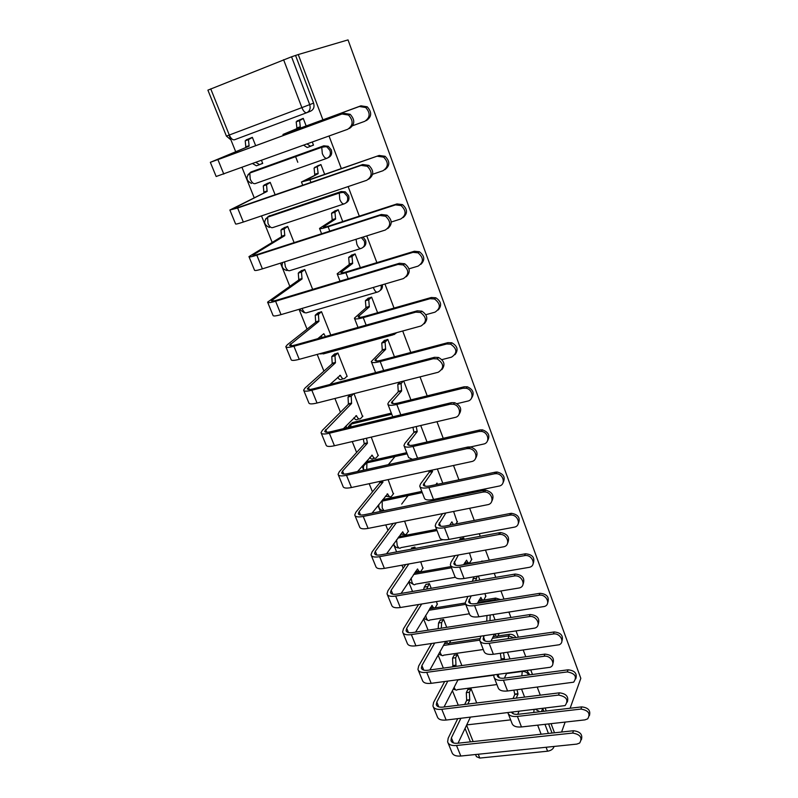 <?xml version="1.0" encoding="UTF-8"?>
<svg xmlns="http://www.w3.org/2000/svg" width="798" height="798" viewBox="0 0 798 798"><rect width="100%" height="100%" fill="white"/><g stroke="black" fill="none" stroke-linecap="round" stroke-linejoin="round"><path stroke-width="1.2" d="M328.088 157.735L328.297 157.625C331.33 156.149 332.327 153.565 331.29 149.864L328.237 146.263L323.808 145.805L322.482 146.443L326.921 146.892L329.973 150.503C331.02 154.214 330.023 156.807 326.981 158.283C325.394 158.662 323.838 157.086 322.312 153.555L321.744 147.291L322.482 146.443L250.612 172.188L249.784 173.056L250.243 179.171C251.799 182.572 253.445 184.059 255.18 183.62L326.711 158.383M345.903 202.951C348.686 201.455 349.584 198.991 348.586 195.56L345.285 191.859L341.175 191.52L339.908 192.258L344.018 192.597L347.329 196.308C348.347 199.939 347.339 202.443 344.317 203.839C342.791 204.338 341.285 202.872 339.798 199.43L339.26 193.046L339.908 192.258L268.308 216.398L267.579 217.196L267.998 223.43C269.515 226.742 271.121 228.128 272.786 227.58L343.828 203.999M363.2 247.23C365.674 245.694 366.442 243.37 365.504 240.248L363.04 237.076M380.077 290.532C382.013 289.235 382.761 287.32 382.302 284.796M529.832 674.819L526.909 670.639M229.016 135.121L235.659 151.64M242.033 167.5L254.103 197.505M261.495 215.899L272.138 242.363M280.497 263.15L289.784 286.233M299.06 309.315L307.04 329.145M317.195 354.412L323.928 371.14M334.921 398.481L340.447 412.237M345.983 425.992L346.741 427.868M352.247 441.563L356.626 452.466M362.152 466.202L363.738 470.132M369.185 483.698L372.466 491.857M377.983 505.563L380.357 511.468M385.753 524.894L387.988 530.441M393.484 544.116L396.616 551.907M401.963 565.203L403.19 568.236M408.676 581.882L412.526 591.478M417.823 604.635L418.072 605.273M423.548 618.879L428.107 630.201M438.132 655.138L443.349 668.116M452.416 690.669L458.281 705.242M322.921 119.84L298.252 54.543L348.028 39.9L580.824 678.34L570.121 708.235M554.5 732.793L551.059 723.656M546.281 711.008L545.293 708.415M540.296 695.178L537.293 687.248M532.475 674.48L530.83 670.12M525.772 656.754L523.249 650.071M518.381 637.173L516.047 630.989M510.939 617.482L508.915 612.116M503.987 599.089L500.935 590.989M495.777 577.343L494.261 573.333M489.294 560.186L485.473 550.091M480.266 536.296L479.299 533.722M474.271 520.436L469.673 508.266M464.406 494.321L463.997 493.244M458.93 479.817L453.513 465.473M443.239 438.301L436.965 421.693M427.209 395.858L420.037 376.875M410.81 352.457L402.701 331M394.032 308.068L384.955 284.018M376.875 262.642L366.771 235.899M359.309 216.158L348.137 186.582M341.335 168.568L329.045 136.039M561.593 732.025L565.154 722.08M210.732 88.857L229.285 135.022L226.413 136.089L207.899 90.144L291.549 56.798L309.714 104.628C310.791 108.448 309.804 111.141 306.751 112.708L234.432 139.79C232.607 140.109 230.901 138.523 229.285 135.022L301.883 107.62L283.589 59.7M298.252 54.543L291.549 56.798M478.251 754.24L479.788 758.07L547.598 751.197L546.091 747.267M479.788 758.07L476.406 756.634L475.558 754.519M554.061 746.439L553.722 747.387C552.695 749.422 550.65 750.689 547.598 751.197M476.715 702.978L471.129 688.903L467.748 689.711M461.872 665.562L457.483 654.48L454.072 655.328M446.72 627.348L443.558 619.378L440.127 620.275M437.224 604.385L436.496 601.572M485.723 596.465L485.014 593.602M431.229 588.306L429.354 583.587L425.913 584.525M422.89 568.296L420.716 561.802M471.608 559.607L469.473 552.984M464.236 539.288L463.718 537.932L460.117 538.969M415.399 548.406L414.88 547.069L411.409 548.056M408.267 531.478L404.596 521.164M457.204 521.992L453.593 511.448M393.344 493.922L388.117 479.608M378.122 455.598L371.26 437.105M362.561 416.486L354.013 393.633M346.681 376.546L347.18 376.417L337.893 352.985L334.322 354.222M394.441 356.786L387.798 339.409L384.077 340.706M377.594 312.736L371.619 297.125L367.878 298.472M330.781 335.05L321.514 311.689L317.923 312.986M360.357 267.669L355.09 253.904L351.329 255.32M312.656 289.385L304.776 269.505L301.165 270.861M342.721 221.545L338.192 209.724L334.412 211.201M294.113 242.632L287.679 226.403L284.048 227.819M324.666 174.343L320.916 164.558L317.105 166.094M275.13 194.762L270.213 182.363L266.562 183.839M260.707 164.149L262.702 163.43L261.525 160.448M311.599 145.825L313.494 145.136L312.327 142.084M297.784 162.273L295.4 156.139M251.35 171.849L323.808 145.805M268.347 216.378L341.175 191.52M349.604 425.015L352.487 422.531L391.349 413.115M365.065 463.987L368.028 461.384L406.731 452.666M382.671 499.618L421.793 491.408M398.86 536.625L436.556 529.363M414.481 573.024L451.02 566.56M463.828 564.296L481.394 561.583M429.643 608.774L465.184 603.019M478.71 600.834L495.678 598.081L494.87 599.637L498.082 600.036M449.344 643.138L479.748 638.659M493.194 636.674L496.266 636.076M497.822 635.996L509.433 634.29L508.665 635.906L514.072 637.802M306.183 126.024L303.25 118.353L299.42 119.969M524.595 697.103L521.583 689.223M509.992 658.929L507.458 652.295M495.079 619.916L493.034 614.58M479.827 580.046L478.311 576.076M442.79 483.199L437.344 468.965M427.03 441.992L420.726 425.504M410.92 399.868L403.708 381.025M255.679 145.725L252.348 137.336L248.677 138.872M251.061 172.029L250.073 172.957M267.619 217.126L267.559 217.206C263.22 221.445 263.839 224.866 269.445 227.45M483.688 561.174L481.633 561.144M500.735 599.607L495.678 598.081M515.847 637.542C514.341 635.178 512.206 634.091 509.433 634.29M295.609 55.601L313.594 103.122C314.661 106.912 313.674 109.585 310.631 111.141L306.971 112.618M552.056 733.053L548.595 723.926M543.817 711.297L542.83 708.704M334.621 211.749L334.811 212.248M317.235 166.413L318.173 173.665L301.454 181.984L309.923 179.75L379.16 155.46L385.095 156.298C390.102 161.356 390.023 165.834 384.826 169.735M508.256 713.731L511.897 723.098C512.855 726.1 516.047 727.387 521.473 726.958L584.934 719.876L587.717 718.828C590.69 713.582 588.435 710.34 580.954 709.073L581.712 706.888C588.256 707.626 590.819 710.539 589.383 715.646M517.054 689.791L518.002 694.051L514.81 694.45L513.044 698.519M514.81 694.45L513.872 690.19M516.246 698.13L518.002 694.051M517.742 714.32L518.919 711.507M581.712 706.888L518.311 714.27C514.949 714.589 512.705 713.961 511.568 712.375M507.877 712.804C508.895 715.676 512.067 716.883 517.403 716.424L580.954 709.073M448.047 742.928L451.887 752.295C452.815 755.157 455.788 756.404 460.815 756.035L576.804 744.105L579.657 743.048C582.69 737.741 580.365 734.409 572.685 733.063L573.483 730.739C580.246 731.567 582.869 734.569 581.363 739.776M471 688.923L469.374 692.245L469.743 700.045L466.67 700.425L464.695 704.454M573.483 730.739L457.593 743.247C453.853 743.546 451.638 742.649 450.97 740.544L451.389 737.841L460.865 718.33M467.788 704.075L469.743 700.045M458.032 743.207L470.371 717.212M457.723 718.699L448.187 738.19L447.618 741.861C448.526 744.684 451.488 745.891 456.526 745.502L572.685 733.063M466.67 700.425L466.301 692.634L469.374 692.245M467.947 689.312L466.301 692.634M494.301 677.841L498.042 687.477C498.94 690.33 502.112 691.507 507.568 690.988L573.662 682.18C577.323 676.804 575.198 673.382 567.298 671.926L568.096 669.811C574.76 670.529 577.333 673.522 575.797 678.799M503.538 652.844L504.466 658.809L501.254 659.248L500.815 660.195M501.254 659.248L500.336 653.293M504.027 659.756L504.466 658.809M504.446 678.14L506.64 673.322M568.096 669.811L504.366 678.15C500.306 678.559 497.942 677.721 497.294 675.627L497.274 674.569M493.962 675.008L493.902 676.834C494.78 679.647 497.952 680.784 503.418 680.235L567.298 671.926M480.057 641.213L483.907 651.118C484.735 653.831 487.897 654.879 493.373 654.27L559.218 644.754C565.293 642.27 560.086 632.704 553.343 633.991L554.191 631.956C560.994 632.654 563.568 635.737 561.912 641.193M480.845 636.206L479.678 640.255C480.496 642.929 483.648 643.936 489.134 643.298L553.343 633.991M486.77 621.193L486.96 615.527M490.181 615.029L489.992 620.694M554.191 631.956L490.132 641.293C486.052 641.772 483.708 641.013 483.099 639.028L484.117 635.717M490.97 641.173L494.431 634.191M494.989 634.111C496.027 636.365 497.014 636.934 497.952 635.826L499.109 633.492M433.344 707.008L437.294 716.644C438.162 719.367 441.114 720.504 446.162 720.055L565.104 705.582C568.844 700.125 566.65 696.624 558.53 695.078L559.378 692.834C566.261 693.632 568.904 696.724 567.288 702.1M457.354 654.5L455.648 657.722L455.987 665.502L452.895 665.931L452.396 666.869M559.378 692.834L442.9 707.128C439.149 707.487 436.945 706.659 436.316 704.664L436.795 702.07L447.788 681.133M455.488 666.44L455.987 665.502M444.057 706.988L458.012 679.776M444.646 681.542L433.583 702.469L432.925 705.991C433.783 708.674 436.725 709.781 441.783 709.302L558.53 695.078M452.895 665.931L452.566 658.15L455.648 657.722M454.281 654.939L452.566 658.15M418.332 670.34L422.391 680.255C423.199 682.839 426.132 683.866 431.199 683.327L550.141 667.288C556.366 664.804 550.989 654.998 544.066 656.265L544.964 654.111C551.987 654.889 554.63 658.061 552.904 663.627M443.439 619.398L441.653 622.51L441.294 628.176M544.964 654.111L427.908 670.25C424.127 670.669 421.952 669.931 421.364 668.036L421.903 665.552L434.701 643.038M429.893 669.971L445.753 641.402M446.351 641.313C447.429 643.517 448.466 644.066 449.493 642.969L450.78 640.654M447.688 643.228L444.516 643.627M431.558 643.507L418.681 666.001L417.943 669.382C418.731 671.916 421.663 672.914 426.731 672.345L544.066 656.265M438.192 628.654L438.551 622.999L441.653 622.51M440.356 619.876L438.551 622.999M465.513 603.817L469.473 614.011C470.241 616.565 473.384 617.492 478.89 616.784L544.376 606.49C551.328 604.485 546.321 593.762 539.089 595.238L539.987 593.293C546.949 593.981 549.523 597.153 547.707 602.809M477.334 603.378L480.885 597.413C482.012 599.986 483.089 600.665 484.117 599.458L485.942 596.046M482.361 599.737L479.059 600.196M467.907 596.415L465.164 602.919C465.912 605.433 469.044 606.32 474.561 605.582L539.089 595.238M472.366 581.313L474.082 576.794M477.304 576.246L475.598 580.764M539.987 593.293L475.598 603.657C471.508 604.206 469.174 603.547 468.616 601.682L471.179 595.877M450.661 565.642L454.74 576.126C455.449 578.52 458.561 579.318 464.087 578.51L529.144 567.348C536.994 565.972 532.296 553.962 524.525 555.637L525.473 553.782C532.605 554.47 535.179 557.742 533.184 563.607M463.568 564.725L466.601 560.206C467.798 562.919 468.935 563.637 470.002 562.351L471.847 559.189M468.187 562.68L464.616 562.959M455.099 555.588L451.01 562.271L450.341 564.804C451.02 567.149 454.132 567.907 459.668 567.069L524.525 555.637M459.359 540.196L460.376 538.56M463.608 537.952L462.591 539.598M525.473 553.782L460.765 565.223C456.646 565.852 454.331 565.293 453.823 563.548L458.381 554.989M435.499 526.65L439.698 537.443C440.336 539.667 443.429 540.326 448.975 539.418L514.072 527.199C521.782 526.101 518.251 514.201 510.431 515.069L509.643 515.179L510.64 513.413L511.428 513.304C518.301 514.54 520.595 517.962 518.311 523.578M449.713 525.174L451.877 521.852L453.314 524.486M442.581 513.633L435.947 523.488L435.199 525.882C435.818 528.057 438.9 528.665 444.456 527.727L509.643 515.179M510.64 513.413L445.603 525.972C441.474 526.68 439.179 526.221 438.72 524.605L445.863 512.984M457.473 521.583L455.937 523.977M403 632.904L407.18 643.098C407.928 645.542 410.84 646.45 415.928 645.821L534.76 628.116C541.892 626.121 536.705 615.128 529.283 616.585L530.231 614.52C537.413 615.288 540.056 618.56 538.171 624.325M415.568 632.126L432.037 605.373C433.184 607.896 434.321 608.555 435.449 607.348L437.454 603.986M429.254 583.607L426.721 589.064M530.231 614.52L412.586 632.585C408.805 633.073 406.641 632.425 406.092 630.649L406.701 628.275L421.693 604.006M433.563 607.647L430.162 607.906M418.541 604.525L403.459 628.774L402.631 631.996C403.359 634.39 406.272 635.258 411.359 634.61L529.283 616.585M423.608 589.592L424.267 587.138L427.379 586.61M426.152 584.136L424.267 587.138M387.349 594.66L391.648 605.163C392.327 607.448 395.219 608.236 400.327 607.517L518.949 588.016C527.009 586.66 522.141 574.361 514.171 576.016L515.169 574.051C522.53 574.809 525.174 578.191 523.099 584.176M401.105 593.413L417.534 568.954C418.751 571.607 419.948 572.296 421.125 571.019L423.139 567.907M414.78 547.089L413.663 548.725M515.169 574.051L396.945 594.121C393.145 594.68 391 594.131 390.501 592.465L391.17 590.211L408.855 563.957M419.169 571.368L415.529 571.438M405.703 564.525L387.918 590.769L387.01 593.822C387.668 596.066 390.551 596.804 395.658 596.066L514.171 576.016M371.359 555.608L375.788 566.42C376.397 568.545 379.259 569.193 384.387 568.385L503.299 546.859C511.219 545.782 507.548 533.593 499.518 534.431L498.71 534.53L499.767 532.655L500.575 532.555C507.668 533.872 510.032 537.403 507.658 543.139M386.551 553.782L402.731 531.797C404.007 534.55 405.254 535.298 406.471 534.022L408.536 531.099M499.767 532.655L380.965 554.829C377.145 555.458 375.02 554.999 374.581 553.453L375.319 551.328L396.347 522.8M404.546 534.391L400.586 534.211M393.195 523.418L372.048 551.947L371.04 554.829C371.629 556.904 374.491 557.523 379.619 556.675L498.71 534.53M408.237 495.368L401.683 504.097M420.007 486.82L424.327 497.932C424.895 499.977 427.957 500.496 433.533 499.478L498.95 486.102C506.231 484.975 503.638 473.623 496.067 473.673L494.431 473.803L495.488 472.137L497.114 472.007C503.668 473.773 505.663 477.334 503.079 482.69M435.848 484.665L436.985 483.079L437.504 484.316M432.057 470.112L432.536 471.488L429.254 472.197L420.556 483.877L419.738 486.122C420.277 488.107 423.339 488.585 428.915 487.528L494.431 473.803M429.254 472.197L428.775 470.82M495.488 472.137L430.122 485.872C425.972 486.65 423.698 486.301 423.289 484.825L432.536 471.488M355.03 515.707L359.579 526.83C360.117 528.785 362.96 529.313 368.097 528.396L487.588 504.715C495.069 503.598 492.346 491.957 484.576 491.967L482.89 492.097L484.007 490.321L485.683 490.191C492.456 492.057 494.501 495.728 491.837 501.204M371.998 513.174L387.629 493.872C388.925 496.695 390.212 497.513 391.489 496.326L393.643 493.543M382.481 480.825L382.96 482.172L379.808 482.85L355.838 512.286L354.731 514.999C355.25 516.905 358.083 517.383 363.23 516.436L482.89 492.097M484.007 490.321L364.636 514.68C360.806 515.388 358.701 515.029 358.312 513.613L359.12 511.618L382.96 482.172M389.693 496.695L385.354 496.206M379.808 482.85L379.319 481.503M395.209 456.296L388.297 464.685M467.438 447.638L483.498 444.077C490.391 442.91 488.566 432.087 481.324 431.409L478.88 431.509L479.987 429.942L482.431 429.853C488.655 432.117 490.341 435.808 487.478 440.915M416.237 426.551L417.234 431.648L413.943 432.406L404.835 443.419L403.938 445.493C404.406 447.299 407.439 447.618 413.035 446.461L478.88 431.509M413.943 432.406L412.945 427.329M479.987 429.942L414.302 444.895C410.142 445.763 407.878 445.523 407.529 444.177L417.234 431.648M404.187 446.132L408.636 457.563L412.456 459.319M338.332 474.93L343.02 486.381C343.489 488.167 346.292 488.546 351.459 487.528L471.518 461.583C478.601 460.426 476.675 449.314 469.234 448.586L466.71 448.676L467.887 447.01L470.401 446.92C476.835 449.304 478.581 453.104 475.618 458.321M357.544 471.508L372.207 455.169C373.544 458.062 374.87 458.96 376.187 457.853L378.442 455.219M366.481 438.232L367.449 443.219L364.277 443.957L339.28 471.768L338.073 474.291C338.512 476.017 341.315 476.356 346.482 475.299L466.71 448.676M467.887 447.01L347.938 473.643C344.098 474.421 342.013 474.172 341.684 472.895L342.571 471.039L367.449 443.219M374.551 458.222L373.035 458.561C372.077 459.498 371 459.109 369.803 457.384M364.277 443.957L363.319 438.97M457.015 403.668L467.698 401.105C474.241 399.898 473.054 389.534 466.182 388.247L462.97 388.247L464.137 386.791L467.339 386.791C473.264 389.534 474.64 393.344 471.478 398.232M403.299 381.125L401.085 383.609L401.613 390.95L398.302 391.778L388.776 402.072L387.798 403.988C388.177 405.593 391.18 405.753 396.806 404.466L462.97 388.247M398.302 391.778L397.783 384.446L400.007 381.963M464.137 386.791L398.132 403.01C393.953 403.958 391.718 403.838 391.419 402.651L401.613 390.95M388.008 404.546L392.746 416.795M321.265 433.244L326.093 445.045C326.482 446.641 329.265 446.87 334.442 445.743L455.069 417.444C461.793 416.237 460.526 405.603 453.454 404.247L450.152 404.227L451.389 402.681L454.68 402.701C460.805 405.554 462.232 409.484 458.97 414.471M343.399 428.676L356.467 415.648C357.833 418.621 359.2 419.588 360.576 418.581L362.93 416.107M353.604 393.743L351.19 396.237L351.609 403.449L348.427 404.247L322.342 430.361L321.035 432.686C321.394 434.222 324.168 434.411 329.355 433.244L450.152 404.227M451.389 402.681L330.881 431.688C327.02 432.556 324.966 432.416 324.696 431.269L351.609 403.449M359.1 418.93L357.414 419.349C356.357 420.247 355.19 419.718 353.933 417.743M348.427 404.247L348.018 397.035L351.529 395.798M350.442 394.541L348.357 396.606M441.902 359.639L451.528 357.145C457.593 353.075 457.274 348.736 450.591 344.138L446.69 343.988L447.917 342.651L451.808 342.791C457.463 345.973 458.551 349.903 455.06 354.591M387.798 339.419L385.075 342.162L385.643 349.374L382.322 350.262L371.289 361.554C371.599 362.95 374.571 362.95 380.207 361.544L446.69 343.988M382.322 350.262L381.763 343.06L384.506 340.307M447.917 342.651L381.594 360.187C377.404 361.235 375.19 361.235 374.96 360.197L385.643 349.374M303.819 390.631L308.796 402.781C309.095 404.187 311.848 404.267 317.035 403.02L438.232 372.257C444.446 368.107 444.107 363.659 437.204 358.901L433.194 358.731L434.501 357.305L438.501 357.464C444.356 360.776 445.474 364.836 441.873 369.624M329.913 384.496L340.397 375.299C341.793 378.342 343.21 379.399 344.636 378.481L347.08 376.167M337.903 353.005L334.97 355.748L335.439 362.841L332.237 363.698L305.036 388.028L303.619 390.142C303.898 391.489 306.632 391.519 311.838 390.242L433.194 358.731M434.501 357.305L313.434 388.786C309.564 389.743 307.529 389.713 307.32 388.716L335.439 362.841M343.339 378.811L341.464 379.309C340.297 380.157 339.05 379.469 337.724 377.245M332.237 363.698L331.788 356.616L335.389 355.22M334.761 353.833L332.207 356.088M425.833 314.711L434.99 312.168C440.905 308.228 440.765 303.848 434.551 299.011L430.032 298.701L431.329 297.484L435.828 297.794C441.264 301.415 442.052 305.474 438.202 309.973M371.629 297.155L368.726 299.799L369.334 306.881L365.993 307.848L354.422 318.163C354.631 319.35 357.574 319.17 363.24 317.644L430.032 298.701M365.993 307.848L365.394 300.766L368.377 298.063M381.853 288.667L380.706 289.614M431.329 297.484L364.686 316.397C360.477 317.534 358.292 317.674 358.122 316.786L369.334 306.881M285.973 347.05L291.1 359.569C291.32 360.766 294.033 360.686 299.24 359.329L420.995 325.993C427.07 321.973 426.89 317.464 420.476 312.477L415.828 312.138L417.204 310.841L421.843 311.17C427.459 314.931 428.287 319.12 424.317 323.719M317.734 338.701L323.818 333.684L325.394 336.556M321.524 311.729L318.412 314.392L318.911 321.365L315.709 322.282L287.34 344.736L285.814 346.641C286.003 347.778 288.706 347.649 293.913 346.252L415.828 312.138M417.204 310.841L295.589 344.906C291.709 345.953 289.694 346.053 289.554 345.205L318.911 321.365M322.192 337.454L321.175 335.868M315.709 322.282L315.21 315.32L318.921 313.774M318.442 312.587L315.719 314.701M408.955 268.836L418.052 266.133C423.848 262.283 423.838 257.854 418.042 252.836L412.985 252.348L414.342 251.25L419.389 251.739C424.646 255.809 425.144 260.008 420.895 264.318M355.11 253.964L352.008 256.487L352.656 263.46L349.305 264.487L337.165 273.804C337.285 274.761 340.197 274.402 345.873 272.736L412.985 252.348M349.305 264.487L348.666 257.525L351.938 254.881M414.342 251.25L347.389 271.599C343.17 272.846 341.005 273.116 340.916 272.397L352.656 263.46M267.729 302.462L273.006 315.37C273.135 316.357 275.809 316.108 281.036 314.621L403.339 278.612C409.274 274.672 409.244 270.113 403.249 264.936L398.042 264.417L399.499 263.24L404.686 263.759C410.122 267.988 410.651 272.308 406.272 276.726M304.806 269.574L301.484 272.128L302.033 278.981L298.811 279.968L267.589 302.143C267.689 303.06 270.352 302.761 275.589 301.235L398.042 264.417M399.499 263.24L277.325 300.018C273.435 301.155 271.45 301.375 271.38 300.686L302.033 278.981M298.811 279.968L298.272 273.125L302.083 271.43M301.804 270.432L298.871 272.417M391.249 222.024L400.726 219.001C406.391 215.221 406.511 210.732 401.065 205.555L395.529 204.887L396.965 203.929L402.481 204.587C407.598 209.136 407.808 213.475 403.11 217.595M338.222 209.804L334.931 212.208L335.609 219.061L332.237 220.168L319.519 228.418C319.549 229.136 322.412 228.587 328.108 226.782L395.529 204.887M332.237 220.168L331.559 213.315L335.22 210.702M396.965 203.929L329.694 225.774C325.464 227.121 323.33 227.53 323.3 226.991L335.609 219.061M249.046 256.846L254.492 270.143C254.522 270.911 257.165 270.492 262.402 268.866L385.244 230.053C391.06 226.183 391.15 221.565 385.524 216.218L379.818 215.51L381.344 214.482L387.03 215.181C392.327 219.899 392.556 224.368 387.718 228.587M287.719 226.492L284.198 228.936L284.786 235.669L281.554 236.727L248.956 256.617C248.956 257.315 251.579 256.836 256.826 255.18L379.818 215.51M381.344 214.482L258.642 254.073C254.742 255.31 252.786 255.669 252.786 255.151L284.786 235.669M281.554 236.727L280.966 230.004L284.886 228.158M284.896 227.33L281.664 229.226M372.626 174.263L382.97 170.742C388.536 166.982 388.746 162.443 383.609 157.126L377.654 156.288M314.791 174.842L314.083 168.109L318.412 165.435M320.966 164.667L314.083 168.109M379.16 155.46L311.589 178.882L305.285 180.538L318.173 173.665M229.934 210.163L235.55 223.869C235.48 224.408 238.073 223.789 243.33 222.043L366.701 180.298C372.397 176.448 372.596 171.769 367.279 166.273L361.145 165.395L362.751 164.508L368.866 165.386C374.062 170.632 373.983 175.261 368.636 179.241M270.253 182.473L266.522 184.787L267.15 191.41L229.874 210.014L237.624 208.019L361.145 165.395M362.751 164.508L239.52 207.051L233.754 208.537L235.151 207.67L267.15 191.41M263.909 192.537L263.28 185.914L267.3 183.939M267.929 183.161L264.068 185.066M352.756 125.665L364.796 121.306C370.252 117.545 370.551 112.947 365.674 107.501L359.349 106.493L360.925 105.815L367.23 106.812C372.087 112.249 371.788 116.837 366.342 120.578M310.392 146.363L307.21 147.5L303.679 145.206M303.3 118.503L299.589 120.588L300.337 127.221L282.971 134.453L359.349 106.493M296.946 128.478L296.198 121.855L303.26 118.393M360.925 105.815L293.056 130.872L286.841 132.987L300.337 127.221M307.07 143.979L310.592 146.283L313.424 144.967M210.363 162.363L216.158 176.498L347.689 129.296C353.295 125.436 353.564 120.688 348.517 115.052L341.993 114.004L343.679 113.276L350.182 114.314C355.21 119.929 354.94 124.668 349.354 128.518M252.407 137.465L248.447 139.63L249.126 146.154L210.343 162.323L341.993 114.004M343.679 113.276L219.939 158.902L215.769 160.149L249.126 146.154M255.949 162.473L259.629 164.637L262.642 163.261M259.42 164.717L256.397 165.804L252.697 163.64M245.874 147.351L245.205 140.837L249.325 138.722M252.368 137.376L246.083 139.929M361.344 237.605L364.307 241.096C365.294 244.637 364.277 247.071 361.255 248.387C359.798 249.006 358.342 247.639 356.896 244.288L356.038 239.29M381.005 285.185C381.793 288.527 380.736 290.781 377.833 291.958C376.437 292.686 375.02 291.42 373.614 288.158L373.354 287.44M396.746 332.636L394.052 334.591L391.678 334.023M458.391 494.391L456.665 495.897M510.64 719.866L466.72 724.903M466.581 725.202L473.154 741.571M541.124 734.23L537.653 725.153M252.068 171.52L248.028 174.572M269.714 215.62L265.614 218.921M360.566 248.597L290.013 270.592C288.407 271.24 286.861 269.963 285.375 266.731L284.577 261.864M376.945 292.218L306.871 312.686C305.325 313.444 303.829 312.257 302.372 309.105L302.123 308.407M392.975 334.881L323.38 353.903L320.806 353.424M352.487 422.531L351.339 423.728L391.678 413.972M368.028 461.384L366.93 462.65L407.1 453.623M383.259 499.448L382.202 500.785L422.202 492.466M397.853 538.032L437.005 530.52M443.04 539.717L400.965 547.628C399.738 548.924 398.501 548.206 397.234 545.493L396.546 539.857M413.514 574.5L451.498 567.797M428.716 610.31L465.713 604.345M477.872 602.38L494.87 599.637L494.531 600.605M443.498 645.462L479.668 640.156M492.396 638.29L508.665 635.906L508.176 638.659M457.912 679.966L493.922 675.198M506.55 673.522L522.191 671.457C525.094 671.308 527.259 672.485 528.695 674.968M522.271 671.258L521.822 675.866M454.152 687.297L454.361 687.876C455.369 690.09 456.376 690.679 457.404 689.642L496.915 684.554M381.614 500.954L382.202 500.785L382.222 508.097L384.047 510.72M363.858 465.613L366.93 462.65L366.731 469.463M348.307 426.661L351.339 423.728L350.462 426.97M440.017 651.747L440.496 653.323C441.563 655.657 442.631 656.265 443.698 655.168L483.279 649.512M425.663 615.368L426.361 618.091C427.489 620.545 428.616 621.183 429.733 620.016L469.384 613.772M411.14 578.121L411.938 582.151C413.145 584.744 414.332 585.413 415.499 584.166L455.309 577.303M453.713 496.506L452.845 495.528M535.817 709.522L539.837 711.756M542.6 708.724L541.483 711.567M544.964 724.335L548.425 733.442M553.383 746.509L553.722 747.387M313.594 103.122L301.883 107.62C303.449 111.261 305.075 112.957 306.751 112.708M533.742 712.474L534.081 709.731M513.234 713.731L512.655 712.245M517.872 693.711L514.68 694.11M521.473 726.958L517.403 716.424M451.389 737.841L453.464 742.928M466.531 700.095L469.613 699.716M456.526 745.502L460.815 756.035M499.289 677.741L498.022 674.47M504.336 658.46L501.124 658.909M507.568 690.988L503.418 680.235M485.054 641.003L483.488 636.964M493.373 654.27L489.134 643.298M436.795 702.07L438.77 706.898M452.765 665.592L455.848 665.173M441.783 709.302L446.162 720.055M421.903 665.552L423.768 670.12M426.731 672.345L431.199 683.327M470.521 603.507L469.054 599.707M476.167 578.281L472.935 578.829M478.89 616.784L474.561 605.582M455.688 565.213L454.311 561.672M464.087 578.51L459.668 567.069M440.536 526.111L439.269 522.84M448.975 539.418L444.456 527.727M406.701 628.275L408.446 632.565M411.359 634.61L415.928 645.821M391.17 590.211L392.806 594.211M395.658 596.066L400.327 607.517M375.319 551.328L376.826 555.029M379.619 556.675L384.387 568.385M425.055 486.162L423.898 483.169M432.386 471.109L429.105 471.818M433.533 499.478L428.915 487.528M387.1 493.982L387.629 493.872M359.12 511.618L360.496 514.989M379.658 482.481L382.821 481.802M363.23 516.436L368.097 528.396M409.234 445.344L408.187 442.651M417.085 431.259L413.793 432.027M417.573 458.182L413.035 446.461M371.619 455.299L372.207 455.169M342.571 471.039L343.808 474.082M364.127 443.578L367.299 442.84M346.482 475.299L351.459 487.528M393.065 403.618L392.147 401.244M401.384 383.18L398.082 384.018M401.454 390.551L398.142 391.379M400.815 414.85L396.806 404.466M355.788 415.818L356.467 415.648M325.654 429.563L326.751 432.257M348.277 403.858L351.459 403.07M329.355 433.244L334.442 445.743M376.546 360.975L375.748 358.92M385.464 341.634L382.142 342.532M385.484 348.965L382.162 349.863M383.678 370.521L380.207 361.544M339.589 375.509L340.397 375.299M308.357 387.16L309.305 389.484M332.088 363.309L335.28 362.452M311.838 390.242L317.035 403.02M359.649 317.365L358.98 315.649M369.195 299.18L365.863 300.148M369.175 306.472L365.833 307.43M366.132 325.145L363.24 317.644M323 334.362L323.978 334.083M290.681 343.798L291.469 345.743M315.549 321.883L318.751 320.956M293.913 346.252L299.24 359.329M342.362 272.766L341.833 271.4M352.566 255.789L349.215 256.826M352.497 263.041L349.135 264.068M348.177 278.692L345.873 272.736M272.587 299.459L273.225 301.006M298.651 279.559L301.873 278.572M275.589 301.235L281.036 314.621M324.686 227.141L324.297 226.143M335.559 211.44L332.207 212.547M335.439 218.632L332.068 219.729M329.783 231.121L328.108 226.782M254.083 254.093L254.542 255.22M281.385 236.308L284.617 235.25M256.826 255.18L262.402 268.866M306.592 180.448L306.352 179.839M318.183 166.084L314.801 167.271M318.003 173.226L314.621 174.403M310.951 182.393L309.923 179.75M235.151 207.67L235.43 208.348M263.739 192.109L266.981 190.981M237.624 208.019L243.33 222.043M300.397 119.69L297.016 120.957M300.168 126.772L296.766 128.029M291.649 132.458L291.31 131.61M245.694 146.912L248.946 145.705M217.954 159.73L223.799 174.094M453.184 689.183L455.698 689.871M345.285 191.859L339.26 193.046L267.579 217.196M328.237 146.263L321.744 147.291L249.784 173.056C245.525 177.236 246.103 180.687 251.52 183.42M438.631 654.24L441.922 655.427M423.818 618.43L427.878 620.315M408.815 581.672L413.554 584.505M393.703 543.817C394.342 546.421 396.097 547.817 398.96 547.987M397.813 538.081L437.015 530.55M422.252 492.585L381.324 501.324M378.831 504.486C378.372 508.136 380.077 510.221 383.948 510.74M407.18 453.833L366.741 462.91C363.629 464.636 362.701 467.02 363.978 470.082M391.788 414.242L351.07 424.087L347.938 427.578M319.559 353.763L321.125 353.973M299.27 309.255L304.238 312.706M282.741 262.442C281.105 266.572 282.522 269.275 287.011 270.542M226.413 136.089L230.472 139.5M465.044 728.434L470.451 741.861M450.97 740.544L451.289 741.342M497.583 676.375L497.294 675.627M483.379 639.737L483.099 639.028M436.316 704.664L436.626 705.422M421.364 668.036L421.653 668.754M468.875 602.35L468.616 601.682M454.062 564.166L453.823 563.548M510.431 515.069L511.428 513.304M438.94 525.174L438.72 524.605M406.092 630.649L406.372 631.318M390.501 592.465L390.761 593.084M499.518 534.431L500.575 532.555M374.581 553.453L374.821 554.031M496.067 473.673L497.114 472.007M423.499 485.344L423.289 484.825M484.576 491.967L485.683 490.191M358.312 513.613L358.521 514.141M481.324 431.409L482.431 429.853M469.234 448.586L470.401 446.92M466.182 388.247L467.339 386.791M401.085 383.609L397.783 384.446M453.454 404.247L454.68 402.701M348.018 397.035L351.19 396.237M450.591 344.138L451.808 342.791M385.075 342.162L381.763 343.06M375.599 372.626L371.479 362.033M437.204 358.901L438.501 357.464M331.788 356.616L334.97 355.748M434.551 299.011L435.828 297.794M368.726 299.799L365.394 300.766M358.013 327.419L354.571 318.572M420.476 312.477L421.843 311.17M315.21 315.32L318.412 314.392M418.042 252.836L419.389 251.739M352.008 256.487L348.666 257.525M340.018 281.145L337.285 274.123M403.249 264.936L404.686 263.759M298.272 273.125L301.484 272.128M401.065 205.555L402.481 204.587M334.931 212.208L331.559 213.315M321.594 233.764L319.609 228.647M385.524 216.218L387.03 215.181M280.966 230.004L284.198 228.936M383.609 157.126L385.095 156.298M302.721 185.236L301.514 182.124M367.279 166.273L368.866 165.386M263.28 185.914L266.522 184.787M365.674 107.501L367.23 106.812M299.589 120.588L296.198 121.855M283.38 135.51L282.991 134.503M348.517 115.052L350.182 114.314M245.205 140.837L248.447 139.63"/></g></svg>
